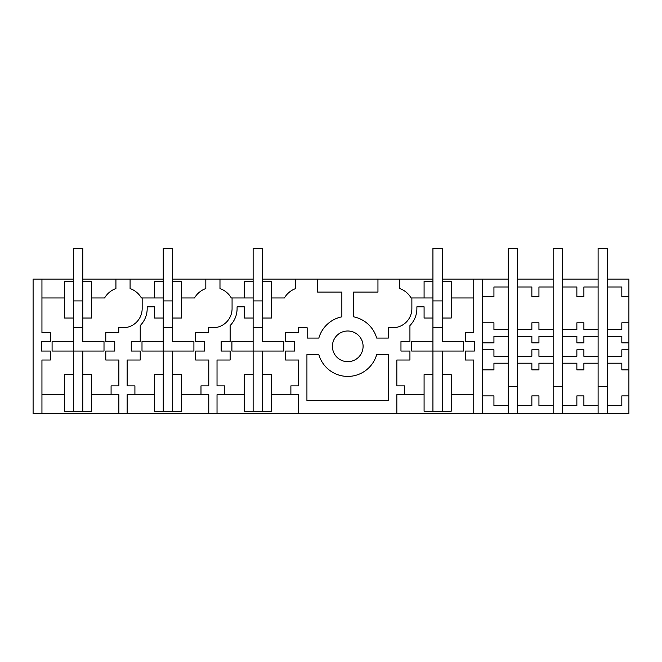 <?xml version="1.0" encoding="UTF-8"?>
<svg xmlns="http://www.w3.org/2000/svg" width="662" height="662" viewBox="0 0 662 662"><rect width="100%" height="100%" fill="white"/><g stroke="black" fill="none" stroke-linecap="round" stroke-linejoin="round"><path stroke-width="0.99" d="M64.479 374.651L64.479 411.226L73.333 411.226L73.333 374.651L64.479 374.651M73.333 341.617L52.091 341.617L52.091 351.059L73.333 351.059L73.333 318.025L64.479 318.025L64.479 281.449L73.333 281.449L73.333 327.458L82.767 327.458L82.767 318.025L91.621 318.025L91.621 281.449L82.767 281.449L82.767 341.617L104.008 341.617L104.008 351.059L82.767 351.059L82.767 374.651L91.621 374.651L91.621 411.226L73.333 411.226M82.767 374.651L82.767 411.226M41.946 413.584L33.1 413.584L33.1 279.091L41.946 279.091L41.946 332.655L50.329 332.655L50.329 341.617L41.358 341.617L41.358 351.059L50.329 351.059L50.329 360.02L41.946 360.02L41.946 413.584L628.9 413.584L628.9 395.893L621.825 395.893L621.825 405.682L607.542 405.682L607.542 413.584M82.767 351.059L73.333 351.059L73.333 374.651M91.621 297.966L104.613 297.966A21.234 21.234 0 0 1 115.924 288.566L115.924 279.091L130.083 279.091L130.083 288.566A21.234 21.234 0 0 1 141.395 297.966L163.233 297.966M142.173 297.966L142.173 308.583A19.173 19.173 0 0 1 118.755 327.276L118.755 332.655L105.779 332.655L105.779 341.617L114.741 341.617L114.741 351.059L105.779 351.059L105.779 360.02L118.87 360.02L118.87 385.863L111.084 385.863L111.084 394.709L91.621 394.709M41.946 297.966L64.479 297.966M41.946 394.709L64.479 394.709M154.387 297.966L154.387 281.449L163.233 281.449L163.233 318.025L154.387 318.025L154.387 306.812L147.187 306.812L147.187 308.583A24.188 24.188 0 0 1 140.228 325.563L140.228 341.617L131.258 341.617L131.258 351.059L140.228 351.059L140.228 360.02L127.129 360.02L127.129 385.863L134.916 385.863L134.916 394.709L127.129 394.709L127.129 413.584M118.87 413.584L118.87 394.709L111.084 394.709M115.924 279.091L82.767 279.091M73.333 279.091L41.946 279.091M130.083 279.091L163.233 279.091M172.674 279.091L253.132 279.091M262.574 279.091L432.931 279.091M442.373 279.091L473.752 279.091L473.752 332.655L465.378 332.655L465.378 341.617L474.348 341.617L474.348 351.059L465.378 351.059L465.378 360.02L473.752 360.02L473.752 413.584M482.606 296.783L493.935 296.783L493.935 286.994L508.209 286.994L508.209 279.091L473.752 279.091M553.159 279.091L517.643 279.091L517.643 286.994L531.859 286.994L531.859 296.783L538.942 296.783L538.942 286.994L553.159 286.994L553.159 248.416L562.592 248.416L562.592 286.994L576.867 286.994L576.867 296.783L583.892 296.783L583.892 286.994L598.109 286.994L598.109 279.091L562.592 279.091M628.9 296.783L628.9 279.091L607.542 279.091L607.542 286.994L621.825 286.994L621.825 296.783L628.9 296.783L628.9 342.866L621.825 342.866L621.825 336.37L607.542 336.37L607.542 286.994M262.574 374.651L262.574 411.226L271.42 411.226L271.42 374.651L262.574 374.651L262.574 351.059L283.808 351.059L283.808 341.617L262.574 341.617L262.574 318.025L271.42 318.025L271.42 281.449L262.574 281.449L262.574 327.458L253.132 327.458L253.132 281.449L244.286 281.449L244.286 297.966L253.132 297.966M262.574 351.059L231.899 351.059L231.899 341.617L253.132 341.617L253.132 318.025L244.286 318.025L244.286 306.812L237.087 306.812L237.087 308.583A24.188 24.188 0 0 1 230.128 325.563L230.128 341.617L221.158 341.617L221.158 351.059L230.128 351.059L230.128 360.02L217.028 360.02L217.028 385.863L224.815 385.863L224.815 394.709L217.028 394.709L217.028 413.584M244.286 297.966L232.072 297.966L232.072 308.583A19.173 19.173 0 0 1 208.654 327.276L208.654 332.655L195.679 332.655L195.679 341.617L204.641 341.617L204.641 351.059L195.679 351.059L195.679 360.02L208.77 360.02L208.77 385.863L200.983 385.863L200.983 394.709L181.52 394.709M208.77 413.584L208.77 394.709L200.983 394.709M219.983 279.091L219.983 288.566A21.234 21.234 0 0 1 231.295 297.966L232.072 297.966M181.52 297.966L194.512 297.966A21.234 21.234 0 0 1 205.824 288.566L205.824 279.091M172.674 351.059L141.999 351.059L141.999 341.617L163.233 341.617L163.233 318.025L163.233 327.458L172.674 327.458L172.674 318.025L181.52 318.025L181.52 281.449L172.674 281.449L172.674 341.617L193.908 341.617L193.908 351.059L172.674 351.059L172.674 411.226L181.52 411.226L181.52 374.651L172.674 374.651M154.387 394.709L134.916 394.709M163.233 341.617L163.233 411.226L172.674 411.226M163.233 411.226L154.387 411.226L154.387 374.651L163.233 374.651M377.952 279.091L377.952 292.066L353.649 292.066L353.649 316.833A30.088 30.088 0 0 1 376.686 338.075L388.337 338.075L388.337 327.756L392.707 327.756A19.173 19.173 0 0 0 411.872 308.583L411.872 297.966L424.085 297.966L424.085 281.449L432.931 281.449L432.931 318.025L424.085 318.025L424.085 306.812L416.886 306.812L416.886 308.583A24.188 24.188 0 0 1 409.927 325.563L409.927 341.617L400.965 341.617L400.965 351.059L409.927 351.059L409.927 360.02L396.836 360.02L396.836 385.863L404.623 385.863L404.623 394.709L396.836 394.709L396.836 413.584M298.67 413.584L298.67 394.709L290.883 394.709L290.883 385.863L298.67 385.863L298.67 360.02L285.579 360.02L285.579 351.059L294.54 351.059L294.54 341.617L285.579 341.617L285.579 332.655L298.554 332.655L298.554 327.276A19.173 19.173 0 0 0 302.799 327.756L307.168 327.756L307.168 338.075L318.827 338.075A30.088 30.088 0 0 1 341.857 316.833L341.857 292.066L317.553 292.066L317.553 279.091M355.105 332.878A15.334 15.334 0 0 1 361.212 353.69A15.334 15.334 0 0 1 340.4 359.797A15.334 15.334 0 0 1 334.293 338.985A15.334 15.334 0 0 1 355.105 332.878M306.928 400.609L388.577 400.609L388.577 354.592L376.686 354.592A30.088 30.088 0 0 1 318.827 354.592L306.928 354.592L306.928 400.609M271.42 297.966L284.412 297.966A21.234 21.234 0 0 1 295.724 288.566L295.724 279.091M290.883 394.709L271.42 394.709M244.286 394.709L224.815 394.709M253.132 341.617L253.132 411.226L262.574 411.226M253.132 411.226L244.286 411.226L244.286 374.651L253.132 374.651M424.085 297.966L432.931 297.966M399.782 279.091L399.782 288.566A21.234 21.234 0 0 1 411.094 297.966L411.872 297.966M482.606 279.091L482.606 413.584M442.373 351.059L411.698 351.059L411.698 341.617L432.931 341.617L432.931 318.025L432.931 327.458L442.373 327.458L442.373 318.025L442.373 341.617L463.607 341.617L463.607 351.059L442.373 351.059L442.373 411.226L451.219 411.226L451.219 374.651L442.373 374.651M442.373 281.449L442.373 318.025L451.219 318.025L451.219 281.449L442.373 281.449L442.373 248.416L432.931 248.416L432.931 281.449M473.752 297.966L451.219 297.966M473.752 394.709L451.219 394.709M424.085 394.709L404.623 394.709M432.931 341.617L432.931 374.651L424.085 374.651L424.085 411.226L442.373 411.226M432.931 374.651L432.931 411.226M562.592 413.584L562.592 405.682L576.867 405.682L576.867 395.893L583.892 395.893L583.892 405.682L598.109 405.682L598.109 386.476L607.542 386.476L607.542 405.682M598.109 413.584L598.109 405.682M598.109 336.37L598.109 363.206L583.892 363.206L583.892 369.868L576.867 369.868L576.867 363.206L562.592 363.206L562.592 336.37L576.867 336.37L576.867 342.866L583.892 342.866L583.892 336.379L598.109 336.37L598.109 329.469L583.892 329.469L583.892 322.808L576.867 322.808L576.867 329.469L562.592 329.469L562.592 336.37M562.592 356.305L576.867 356.305L576.867 349.809L583.892 349.809L583.892 356.305L598.109 356.305M628.9 395.893L628.9 342.866M628.9 349.809L621.825 349.809L621.825 356.305L607.542 356.305L607.542 363.206L621.825 363.206L621.825 369.868L628.9 369.868M628.9 322.808L621.825 322.808L621.825 329.469L607.542 329.469M562.592 405.682L562.592 363.206M553.159 286.994L553.159 336.37L538.942 336.37L538.942 342.866L531.859 342.866L531.859 336.37L517.643 336.37L517.643 286.994M553.159 413.584L553.159 405.682L538.942 405.682L538.942 395.893L531.859 395.893L531.859 405.682L517.643 405.682L517.643 356.305L531.859 356.305L531.859 349.809L538.942 349.809L538.942 356.305L553.159 356.305L553.159 386.476L562.592 386.476M553.159 329.469L538.942 329.469L538.942 322.808L531.859 322.808L531.859 329.469L517.643 329.469M517.643 363.206L531.859 363.206L531.859 369.868L538.942 369.868L538.942 363.206L553.159 363.206M517.643 405.682L517.643 413.584M553.159 405.682L553.159 386.476M508.209 286.994L508.209 336.37L493.935 336.37L493.935 342.866L482.606 342.866M482.606 349.809L493.935 349.809L493.935 356.305L508.209 356.305L508.209 386.476L517.643 386.476M508.209 329.469L493.935 329.469L493.935 322.808L482.606 322.808M508.209 363.206L493.935 363.206L493.935 369.868L482.606 369.868M482.606 395.893L493.935 395.893L493.935 405.682L508.209 405.682L508.209 386.476M508.209 413.584L508.209 405.682M73.333 281.449L73.333 248.416L82.767 248.416L82.767 281.449M73.333 300.912L82.767 300.912M104.008 351.059L104.008 341.617M52.091 351.059L52.091 341.617M163.233 281.449L163.233 248.416L172.674 248.416L172.674 281.449M163.233 300.912L172.674 300.912M193.908 351.059L193.908 341.617M141.999 351.059L141.999 341.617M253.132 281.449L253.132 248.416L262.574 248.416L262.574 281.449M253.132 300.912L262.574 300.912M283.808 351.059L283.808 341.617M231.899 351.059L231.899 341.617M432.931 300.912L442.373 300.912M463.607 351.059L463.607 341.617M411.698 351.059L411.698 341.617M517.643 279.091L517.643 248.416L508.209 248.416L508.209 279.091M508.209 336.37L508.209 356.305M517.643 356.305L517.643 336.37M553.159 336.37L553.159 356.305M562.592 329.469L562.592 286.994M607.542 279.091L607.542 248.416L598.109 248.416L598.109 279.091M598.109 286.994L598.109 329.469M598.109 363.206L598.109 386.476M607.542 386.476L607.542 363.206M607.542 356.305L607.542 336.37"/></g></svg>
